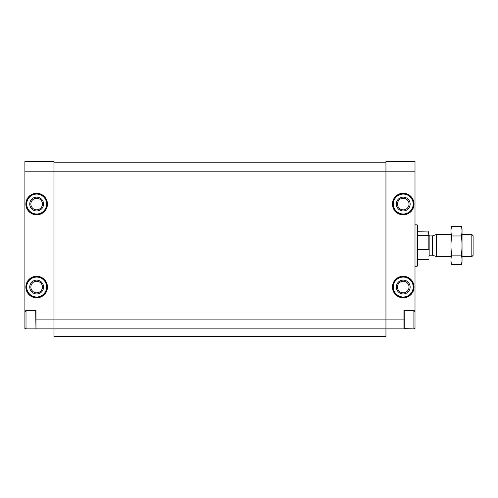 <?xml version="1.0" encoding="UTF-8"?>
<svg xmlns="http://www.w3.org/2000/svg" width="498" height="498" viewBox="0 0 498 498"><rect width="100%" height="100%" fill="white"/><g stroke="black" fill="none" stroke-linecap="round" stroke-linejoin="round"><path stroke-width="0.75" d="M24.9 310.21L35.968 310.21L35.968 328.885L24.9 328.885L24.9 171.188L53.952 171.188L53.952 328.885L404.208 328.885L404.208 310.901L413.894 310.901L413.894 328.885L415.002 328.885L415.002 310.21L403.934 310.21L403.934 328.885M35.968 319.897L385.95 319.897L385.95 171.188L415.002 171.188L415.002 161.501L385.95 161.501L385.95 171.188L53.952 171.188L53.952 161.501L24.9 161.501L24.9 171.188M35.968 328.885L53.952 328.885L53.952 336.499L385.95 336.499L385.95 319.897L403.934 319.897M30.864 204.043A5.795 5.795 0 0 0 39.554 209.06A5.795 5.795 0 0 0 39.554 199.026A5.795 5.795 0 0 0 30.864 204.043M30.864 287.041A5.795 5.795 0 0 0 39.554 292.058A5.795 5.795 0 0 0 39.554 282.024A5.795 5.795 0 0 0 30.864 287.041M397.448 204.043A5.795 5.795 0 0 0 406.138 209.06A5.795 5.795 0 0 0 406.138 199.026A5.795 5.795 0 0 0 397.448 204.043M397.448 287.041A5.795 5.795 0 0 0 406.138 292.058A5.795 5.795 0 0 0 406.138 282.024A5.795 5.795 0 0 0 397.448 287.041M415.002 171.188L415.002 310.21M53.952 162.199L385.95 162.199M417.075 224.791L417.075 266.293L417.766 265.602L417.766 225.482L417.075 224.791L415.002 224.791M396.327 287.041A6.916 6.916 0 0 0 406.698 293.029A6.916 6.916 0 0 0 406.698 281.053A6.916 6.916 0 0 0 396.327 287.041M392.866 287.041A10.377 10.377 0 0 0 408.428 296.024A10.377 10.377 0 0 0 408.428 278.058A10.377 10.377 0 0 0 392.866 287.041A10.377 10.377 0 0 0 408.428 296.024A10.377 10.377 0 0 0 408.428 278.058A10.377 10.377 0 0 0 392.866 287.041M396.327 204.043A6.916 6.916 0 0 0 406.698 210.031A6.916 6.916 0 0 0 406.698 198.055A6.916 6.916 0 0 0 396.327 204.043M392.866 204.043A10.377 10.377 0 0 0 408.428 213.026A10.377 10.377 0 0 0 408.428 195.054A10.377 10.377 0 0 0 392.866 204.043A10.377 10.377 0 0 0 408.428 213.026A10.377 10.377 0 0 0 408.428 195.054A10.377 10.377 0 0 0 392.866 204.043M29.743 287.041A6.916 6.916 0 0 0 40.114 293.029A6.916 6.916 0 0 0 40.114 281.053A6.916 6.916 0 0 0 29.743 287.041M26.282 287.041A10.377 10.377 0 0 0 41.844 296.024A10.377 10.377 0 0 0 41.844 278.058A10.377 10.377 0 0 0 26.282 287.041A10.377 10.377 0 0 0 41.844 296.024A10.377 10.377 0 0 0 41.844 278.058A10.377 10.377 0 0 0 26.282 287.041M29.743 204.043A6.916 6.916 0 0 0 40.114 210.031A6.916 6.916 0 0 0 40.114 198.055A6.916 6.916 0 0 0 29.743 204.043M26.282 204.043A10.377 10.377 0 0 0 41.844 213.026A10.377 10.377 0 0 0 41.844 195.054A10.377 10.377 0 0 0 26.282 204.043A10.377 10.377 0 0 0 41.844 213.026A10.377 10.377 0 0 0 41.844 195.054A10.377 10.377 0 0 0 26.282 204.043M35.968 328.612L35.688 310.901L26.008 310.901L26.008 328.885L24.9 327.784M428.834 249.019L428.834 231.987L417.766 231.707M428.834 235.984L428.554 231.707M428.554 249.535L417.766 249.535M428.554 235.461L417.766 235.461M471.83 234.477L471.83 256.607L473.1 255.337L473.1 235.747L471.83 234.477L462.032 234.477M450.964 256.607L436.422 256.607L436.422 234.477L450.964 234.477M451.674 226.372L450.964 229.012L450.964 262.073L451.674 264.712C450.765 261.512 450.765 258.319 451.674 255.125C450.771 248.819 450.771 242.426 451.674 235.959C450.765 232.765 450.765 229.566 451.674 226.372L461.329 226.372C462.231 229.566 462.231 232.765 461.329 235.959C462.231 242.265 462.231 248.658 461.329 255.125C462.231 258.319 462.231 261.512 461.329 264.712L451.674 264.712M451.674 235.959L461.329 235.959M451.674 255.125L461.329 255.125M461.329 226.372L462.032 229.012L462.032 262.073L461.329 264.712M25.871 204.043A10.788 10.788 0 0 0 42.056 213.387A10.788 10.788 0 0 0 42.056 194.699A10.788 10.788 0 0 0 25.871 204.043M25.871 287.041A10.788 10.788 0 0 0 42.056 296.385A10.788 10.788 0 0 0 42.056 277.697A10.788 10.788 0 0 0 25.871 287.041M392.449 204.043A10.788 10.788 0 0 0 408.634 213.387A10.788 10.788 0 0 0 408.634 194.699A10.788 10.788 0 0 0 392.449 204.043M392.449 287.041A10.788 10.788 0 0 0 408.634 296.385A10.788 10.788 0 0 0 408.634 277.697A10.788 10.788 0 0 0 392.449 287.041M393.283 287.041A9.96 9.96 0 0 0 408.223 295.669A9.96 9.96 0 0 0 408.223 278.413A9.96 9.96 0 0 0 393.283 287.041M393.283 204.043A9.96 9.96 0 0 0 408.223 212.665A9.96 9.96 0 0 0 408.223 195.415A9.96 9.96 0 0 0 393.283 204.043M26.699 287.041A9.96 9.96 0 0 0 41.639 295.669A9.96 9.96 0 0 0 41.639 278.413A9.96 9.96 0 0 0 26.699 287.041M26.699 204.043A9.96 9.96 0 0 0 41.639 212.665A9.96 9.96 0 0 0 41.639 195.415A9.96 9.96 0 0 0 26.699 204.043M432.6 235.865L432.245 235.928L432.245 255.157L432.6 255.219L432.6 235.865L436.422 234.477M432.245 255.157L429.874 255.157L429.874 235.928C429.724 236.251 429.382 235.903 428.834 234.888M417.075 266.293L415.002 266.293M415.002 312.009L413.894 310.901M415.002 327.784L413.894 328.885L403.934 328.612M24.9 312.009L26.008 310.901M428.554 259.377L417.766 259.377M471.83 256.607L462.032 256.607M432.6 255.219L436.422 256.607M432.245 235.928L429.874 235.928M429.874 255.157C429.724 254.833 429.382 255.181 428.834 256.196"/></g></svg>
